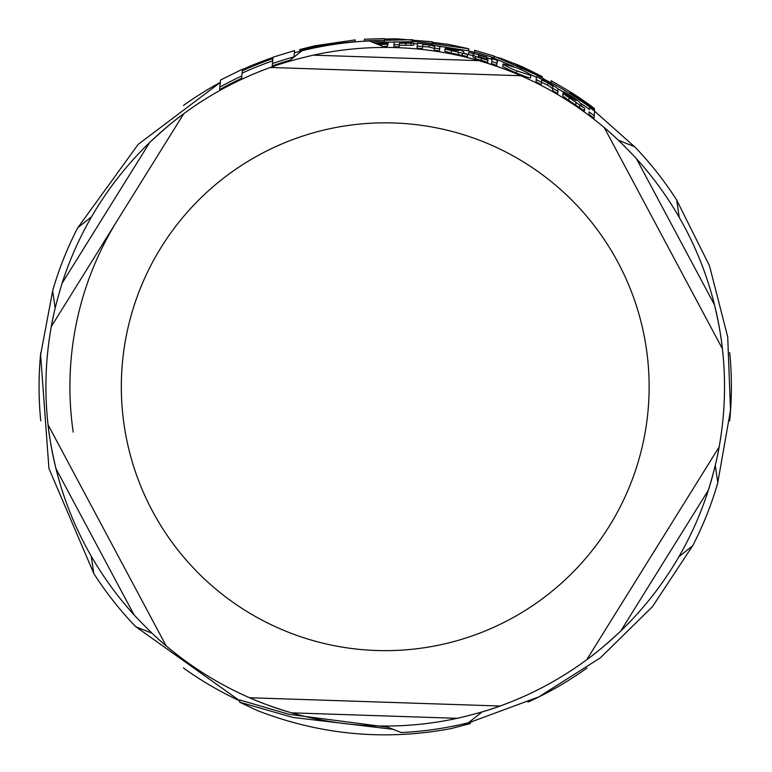 <?xml version="1.0" encoding="UTF-8"?>
<svg xmlns="http://www.w3.org/2000/svg" width="772" height="772" viewBox="0 0 772 772"><rect width="100%" height="100%" fill="white"/><g stroke="black" fill="none" stroke-linecap="round" stroke-linejoin="round"><path stroke-width="1.16" d="M220.3 82.401A346.155 346.155 0 0 0 183.582 105.378L183.495 105.532M40.819 352.64L40.733 352.794A346.155 346.155 0 0 0 40.733 420.692L40.819 420.837M729.627 420.846L729.714 420.692A346.155 346.155 0 0 0 729.714 352.794L729.627 352.64M527.894 702.057L528.067 702.057A346.155 346.155 0 0 0 586.874 668.098L586.961 667.954M183.485 667.944L183.582 668.098A346.155 346.155 0 0 0 239.774 700.86M550.996 82.865A346.155 346.155 0 0 0 543.536 78.908M77.779 227.682L91.53 216.826L77.779 227.682A346.155 346.155 0 0 0 52.641 290.764L55.159 308.105L52.641 290.764A346.155 346.155 0 0 1 77.779 227.682M369.248 40.955L385.527 47.439L369.248 40.955A346.155 346.155 0 0 0 302.055 50.73L288.294 61.577L302.055 50.73A346.155 346.155 0 0 1 369.248 40.955M676.697 200.016L679.225 217.357L676.697 200.016A346.155 346.155 0 0 0 634.642 146.709L618.362 140.215L634.642 146.709A346.155 346.155 0 0 1 676.697 200.016M692.677 545.804L678.916 556.66L692.677 545.804A346.155 346.155 0 0 0 717.815 482.722L715.287 465.381L717.815 482.722A346.155 346.155 0 0 1 692.677 545.804M152.094 633.272L135.814 626.777L152.094 633.272M93.75 573.471L91.231 556.129L93.75 573.471A346.155 346.155 0 0 0 135.814 626.777A346.155 346.155 0 0 1 93.75 573.471M401.199 732.532L384.919 726.047L401.199 732.532A346.155 346.155 0 0 0 468.401 722.756L482.153 711.909L468.401 722.756A346.155 346.155 0 0 1 401.199 732.532M62.078 283.295L149.671 142.53A339.304 339.304 0 0 1 225.366 87.458A339.304 339.304 0 0 0 183.726 113.754L51.299 326.556C53.162 315.246 56.752 300.819 62.078 283.295A339.304 339.304 0 0 1 149.671 142.53C163.046 130.014 174.395 120.422 183.726 113.754L51.299 326.556A339.304 339.304 0 0 0 48.057 424.754L166.144 645.836C157.276 638.569 146.583 628.244 134.058 614.869A339.304 339.304 0 0 1 55.951 468.633C51.801 450.79 49.167 436.17 48.057 424.754L166.144 645.836A339.304 339.304 0 0 0 249.559 697.743L500.063 706.023C489.332 710.066 475.05 714.168 457.207 718.327A339.304 339.304 0 0 1 291.507 712.846C273.983 707.519 260 702.491 249.559 697.743L500.063 706.023A339.304 339.304 0 0 0 586.73 659.732L719.147 446.93C717.284 458.24 713.695 472.667 708.378 490.191A339.304 339.304 0 0 1 620.784 630.956C607.41 643.472 596.052 653.064 586.73 659.732L719.147 446.93A339.304 339.304 0 0 0 722.389 348.732L604.312 127.65C613.18 134.917 623.872 145.242 636.389 158.617A339.304 339.304 0 0 1 714.496 304.853C718.655 322.696 721.28 337.316 722.389 348.732L604.312 127.65A339.304 339.304 0 0 0 520.888 75.743L270.383 67.463C281.114 63.42 295.396 59.319 313.239 55.159A339.304 339.304 0 0 1 478.939 60.641C496.473 65.967 510.456 70.995 520.888 75.743L270.383 67.463A339.304 339.304 0 0 0 225.366 87.458A339.304 339.304 0 0 1 270.383 67.463M271.541 67.048A339.304 339.304 0 0 1 284.463 62.744M313.239 55.159L478.939 60.641A339.304 339.304 0 0 1 604.312 127.65M605.238 128.441A339.304 339.304 0 0 1 615.429 137.474M636.389 158.617L714.496 304.853A339.304 339.304 0 0 1 719.147 446.93M718.925 448.127A339.304 339.304 0 0 1 708.378 490.191L620.784 630.956A339.304 339.304 0 0 1 500.063 706.023M498.915 706.428A339.304 339.304 0 0 1 485.993 710.742M457.207 718.327L291.507 712.846A339.304 339.304 0 0 1 166.144 645.836M165.208 645.045A339.304 339.304 0 0 1 155.018 636.012M134.058 614.869L55.951 468.633A339.304 339.304 0 0 1 51.299 326.556M51.521 325.359A339.304 339.304 0 0 1 54.252 312.013M355.207 39.893L314.822 45.789L299.835 49.524L299.71 50.884L307.69 48.318A347.197 347.197 0 0 1 334.923 43.213L334.845 44.014A346.416 346.416 0 0 1 355.043 41.649L355.159 40.414M530.789 75.405C530.731 74.382 526.195 71.892 517.163 67.946L503.074 63.873C503.209 64.771 507.735 67.096 516.651 70.841L530.789 75.405L530.576 77.605C530.962 78.59 526.253 77.055 516.449 73.022C505.708 68.322 501.182 65.996 502.881 66.025L503.074 63.873M463.827 51.83L461.289 50.363L445.608 47.333L445.56 47.883L453.955 49.041L458.684 50.663L444.942 49.051L467.552 54.387L463.721 53.075L463.827 51.83L463.721 53.075M378.502 44.641L387.438 44.216L387.496 43.628L377.103 44.081M374.922 43.213A343.685 343.685 0 0 1 388.007 43.068L388.017 43C388.741 42.19 384.861 41.784 376.369 41.784L371.872 41.997M581.113 103.95L578.682 101.248L572.1 96.654L563.608 91.743L563.55 92.35L571.637 96.886L576.173 100.592L562.942 93.451L584.665 108.418L580.988 105.368L581.113 103.95L580.988 105.368M393.16 729.328L292.704 717.391L239.658 702.182L257.916 710.771C320.525 734.963 384.813 740.927 450.8 728.652L470.331 723.567L462.882 724.078M449.729 728.855L450.8 728.652M239.658 702.182L239.86 700.001L289.297 714.389L387.833 727.205M470.302 721.251L470.331 723.567M272.69 60.882A344.746 344.746 0 0 0 242.109 73.108M290.108 60.148A340.162 340.162 0 0 0 272.226 65.9L272.439 63.603A342.257 342.257 0 0 1 294.007 56.867L293.987 57.089M299.652 51.444L294.383 52.795L294.007 56.867L294.586 50.605L273.037 57.176M241.617 78.377A340.162 340.162 0 0 0 219.624 89.61L219.866 87.091A342.257 342.257 0 0 1 241.848 75.965L241.617 78.377M491.532 59.212A344.351 344.351 0 0 0 486.765 57.707M513.38 66.44L496.049 59.068M495.721 58.942L493.897 58.286M536.424 77.364A344.351 344.351 0 0 0 529.399 74.035M589.422 109.47A344.351 344.351 0 0 0 581.084 103.525M563.57 92.177A344.351 344.351 0 0 0 557.828 88.78M467.552 54.387L467.359 56.491L451.137 53.123L444.749 51.135L444.942 49.051M376.543 43.859L382.507 43.917M387.438 44.216L387.245 46.31L383.308 46.552M584.665 108.418L584.433 110.83L568.858 100.514L562.73 95.767L562.942 93.451M541.423 82.257L541.22 84.505A340.124 340.124 0 0 0 536.009 81.871L536.212 79.641A342.218 342.218 0 0 1 541.423 82.257L541.635 79.999L547.811 82.826L552.974 86.493L552.8 88.365A342.218 342.218 0 0 1 557.866 91.27L558.04 89.388C557.731 88.278 554.865 86.232 549.471 83.27L541.703 79.246A345.016 345.016 0 0 0 536.492 76.65L536.289 78.86M552.762 88.761L547.609 85.074L541.433 82.237M557.866 91.27L557.654 93.566A340.124 340.124 0 0 0 552.588 90.642L552.974 86.493M434.375 48.453L429.02 46.957L422.622 46.552L422.815 44.486L429.213 44.892L434.568 46.378L434.414 48.086A342.218 342.218 0 0 1 439.683 48.887L439.837 47.179C441.044 46.793 438.071 45.963 430.921 44.708L422.873 43.782A345.016 345.016 0 0 0 417.478 43.232L417.285 45.297M422.419 48.665A340.124 340.124 0 0 0 417.025 48.115L417.218 46.031A342.218 342.218 0 0 1 422.612 46.581L422.419 48.665M439.683 48.887L439.49 50.981A340.124 340.124 0 0 0 434.221 50.17L434.568 46.378M473.082 55.69A342.507 342.507 0 0 0 468.488 54.513L468.681 52.419A344.582 344.582 0 0 1 473.275 53.596L473.159 54.812L475.455 56.433L481.361 58.373L487.923 60.148L487.981 59.56L478.36 56.375L478.486 55.015A344.582 344.582 0 0 1 486.785 57.466L486.833 57.022A345.016 345.016 0 0 0 478.524 54.58L468.681 52.419M487.923 60.148L487.73 62.271L475.253 58.547L472.966 56.916L473.149 55.005M594.179 115.732L593.957 118.203A340.124 340.124 0 0 0 588.968 114.391L589.19 111.959A342.218 342.218 0 0 1 594.179 115.732L594.604 111.139A346.117 346.117 0 0 0 589.615 107.414L589.393 109.817M496.956 63.285L496.753 65.427A340.124 340.124 0 0 0 491.571 63.68L491.774 61.538A342.218 342.218 0 0 1 496.956 63.285L497.216 60.409A345.016 345.016 0 0 0 492.044 58.672L491.841 60.795M399.153 46.909A340.124 340.124 0 0 0 393.807 46.725L394 44.641A342.218 342.218 0 0 1 399.346 44.824L399.153 46.909M399.491 43.242L399.346 44.824L399.491 43.242L413.879 43.136L413.686 45.201L399.298 45.316M491.899 60.226L491.658 57.842L497.776 59.878L491.658 57.842M497.776 59.878L497.583 62.001L497.072 61.972M412.248 41.727L386.164 42.18M417.411 43.907A344.351 344.351 0 0 0 413.84 43.589M364.365 39.739L364.249 40.964A346.416 346.416 0 0 1 384.292 40.327L412.441 39.681L412.287 41.389A346.416 346.416 0 0 1 432.079 43.512L468.778 48.771L468.585 50.846L437.444 45.905M448.329 44.371L432.185 42.306M432.252 41.794L395.525 38.754L384.398 39.121M384.292 40.327L384.138 41.929M412.287 41.389L412.151 42.865M432.079 43.512L431.953 44.853M413.879 43.136L407.616 42.402L399.549 42.576L399.606 42.026A345.016 345.016 0 0 0 394.26 41.842L394 44.641M411.042 43.348L410.849 45.423M301.977 50.778A346.117 346.117 0 0 0 299.883 51.309L299.777 52.525M478.486 55.015L478.293 57.118M486.785 57.466L486.621 59.222M475.455 56.433L475.253 58.547M473.275 53.596L473.159 54.812M575.951 102.28L575.729 104.654M563.55 92.35L563.454 93.431M388.007 43.068L387.814 45.152M445.56 47.883L445.463 48.858M458.481 52.187L458.288 54.281M551.15 81.272L550.89 84.051M592.964 107.482A348.056 348.056 0 0 1 594.517 108.649L594.44 109.479A347.342 347.342 0 0 0 570.074 92.679L570.132 92.071L570.074 92.679M570.132 92.071A347.882 347.882 0 0 1 592.944 107.675L592.973 107.385A348.133 348.133 0 0 0 570.161 91.791L551.198 80.713M551.025 82.585A346.416 346.416 0 0 1 594.343 110.57L594.305 110.907M594.343 110.57L594.44 109.479M592.944 107.675L592.886 108.312M474.606 50.807L474.375 53.316M500.71 58.315L494.051 56.588M474.49 52.033A346.416 346.416 0 0 1 493.935 57.832L494.09 56.182L520.984 68.042A346.416 346.416 0 0 1 543.565 78.638L514.113 63.429L522.383 66.759L542.214 76.582L542.108 77.74M493.935 57.832L493.897 58.334M520.984 68.042L520.849 69.528M543.565 78.638L543.411 80.288M307.69 48.318L307.594 49.398M299.71 50.884L299.536 52.708M220.464 80.645L219.866 87.091M272.979 57.736L273.008 57.456A347.882 347.882 0 0 0 242.447 69.509L242.418 69.808M241.848 75.965L242.331 70.744A346.811 346.811 0 0 1 272.902 58.633L272.439 63.603M260.897 153.966A263.899 263.899 0 0 1 618.005 262.412A263.899 263.899 0 0 1 509.559 619.52A263.899 263.899 0 0 1 152.451 511.074A263.899 263.899 0 0 1 260.897 153.966M405.908 42.749L405.725 44.824M481.361 58.373L481.168 60.496M429.213 44.892L429.02 46.957M547.811 82.826L547.609 85.074M579.724 105.243L579.502 107.636M569.08 98.169L568.858 100.514M571.637 96.886L571.56 97.764M451.33 51.029L451.137 53.123M453.955 49.041L453.888 49.823M462.409 53.403L462.216 55.507M516.651 70.841L516.449 73.022M117.508 220.155A315.314 315.314 0 0 0 73.195 432.117M93.73 573.316L48.935 468.498L40.617 354.802L52.67 290.938M77.914 227.576L138.198 144.345L220.29 82.488M135.978 626.845L239.783 700.793M470.466 722.167L538.837 696.875L600.384 657.821L652.388 606.744L692.542 545.91M717.786 482.548L730.515 410.279L727.716 336.949L709.516 265.848L676.726 200.18M634.478 146.641L594.604 111.178M543.527 79.005L550.996 82.942M474.462 52.361L468.585 50.846M448.329 44.361L468.787 48.771M364.413 39.218L384.446 38.6M474.655 50.286L494.099 56.066M500.71 58.305L522.393 66.759M220.512 80.027L242.466 69.21"/></g></svg>
